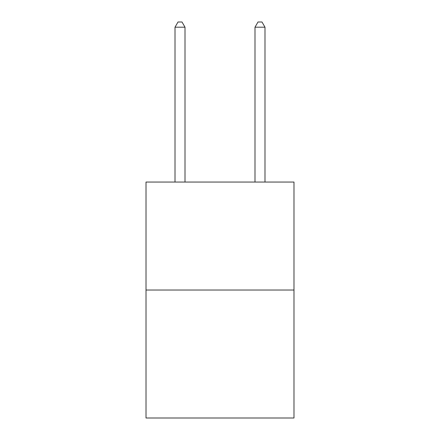 <?xml version="1.0" encoding="UTF-8"?>
<svg xmlns="http://www.w3.org/2000/svg" width="440" height="440" viewBox="0 0 440 440"><rect width="100%" height="100%" fill="white"/><g stroke="black" fill="none" stroke-linecap="round" stroke-linejoin="round"><path stroke-width="0.66" d="M293.986 290.026L293.986 182.05L146.014 182.05L146.014 418L293.986 418L293.986 290.026L146.014 290.026M185.009 182.05L185.009 27.198L175.01 27.198L175.01 182.05M175.01 27.198L178.007 22L182.006 22L185.009 27.198M264.99 182.05L264.99 27.198L254.991 27.198L254.991 182.05M254.991 27.198L257.994 22L261.993 22L264.99 27.198"/></g></svg>
